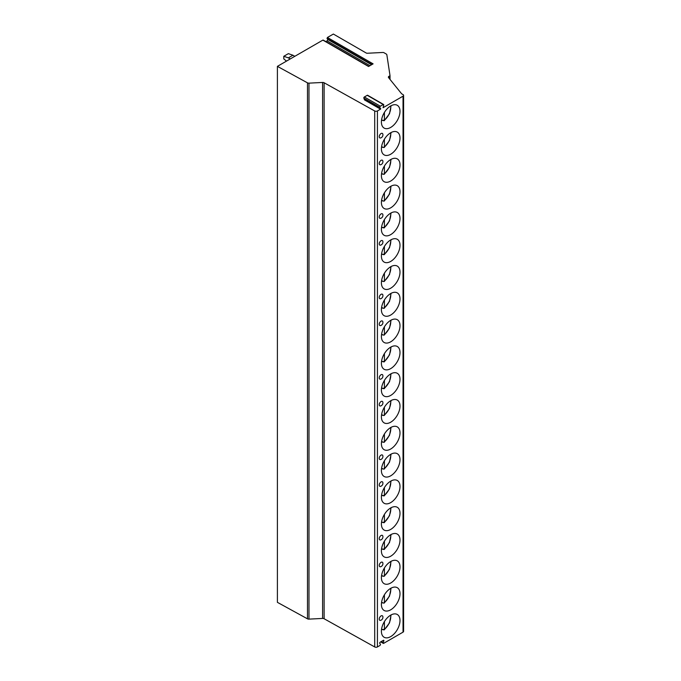 <?xml version="1.0" encoding="UTF-8"?>
<svg xmlns="http://www.w3.org/2000/svg" width="681" height="681" viewBox="0 0 681 681"><rect width="100%" height="100%" fill="white"/><g stroke="black" fill="none" stroke-linecap="round" stroke-linejoin="round"><path stroke-width="1.02" d="M327.416 37.481L373.103 63.861L368.557 66.491L322.871 40.111L277.405 66.363L307.48 82.844A1.941 1.115 0 0 0 308.978 83.142L322.598 82.452A1.941 1.115 180 0 1 324.113 82.767L374.703 110.969A1.941 1.115 0 0 0 377.427 110.952L380.534 109.156L379.879 107.428A0.775 0.451 -60 0 1 380.356 106.202L383.233 104.542A0.775 0.451 -60 0 1 383.709 105.214L383.054 107.709L403.033 96.174A1.941 1.115 0 0 0 403.595 95.383A1.941 1.115 0 0 0 403.033 94.591L401.62 93.774L388.562 77.608A1.941 1.115 180 0 1 388.383 77.132A1.941 1.115 180 0 1 388.945 76.34L390.026 75.719L386.842 54.744A1.941 1.115 0 0 0 386.289 54.054L383.905 52.675A1.294 0.749 0 0 0 382.884 52.463L367.28 53.254A1.294 0.749 180 0 1 366.25 53.033L333.367 34.05L327.416 37.481L327.025 38.502L327.621 39.345A0.97 0.562 -60 0 1 327.025 40.877L325.799 41.584M380.534 109.156L364.548 99.928L363.892 98.2A0.775 0.451 -60 0 1 364.361 96.974L367.246 95.306A0.775 0.451 -60 0 1 367.629 95.272L383.624 104.499M277.405 66.363L277.405 602.345L307.48 618.825A1.941 1.115 0 0 0 308.978 619.123L322.598 618.433A1.941 1.115 180 0 1 324.113 618.748L374.703 646.95A1.941 1.115 0 0 0 377.427 646.933L380.092 645.401L380.483 644.379L379.777 643.366A0.775 0.451 120 0 1 380.245 642.14L383.343 640.353A0.775 0.451 120 0 1 383.82 641.034L383.182 642.66A0.775 0.451 120 0 0 383.658 643.341L403.033 632.155A1.941 1.115 0 0 0 403.595 631.364L403.595 95.383M400.002 620.502A13.152 7.593 120 0 0 397.278 614.483A13.152 7.593 120 0 0 387.14 618.007A13.152 7.593 120 0 0 381.403 631.244A13.152 7.593 120 0 0 384.127 637.263A13.152 7.593 120 0 0 394.256 633.739A13.152 7.593 120 0 0 400.002 620.502M400.002 593.704A13.152 7.593 120 0 0 397.278 587.686A13.152 7.593 120 0 0 387.14 591.21A13.152 7.593 120 0 0 381.403 604.439A13.152 7.593 120 0 0 384.127 610.465A13.152 7.593 120 0 0 394.256 606.941A13.152 7.593 120 0 0 400.002 593.704M400.002 566.907A13.152 7.593 120 0 0 397.278 560.88A13.152 7.593 120 0 0 387.14 564.404A13.152 7.593 120 0 0 381.403 577.641A13.152 7.593 120 0 0 384.127 583.668A13.152 7.593 120 0 0 394.256 580.144A13.152 7.593 120 0 0 400.002 566.907M400.002 540.101A13.152 7.593 120 0 0 397.278 534.083A13.152 7.593 120 0 0 387.14 537.607A13.152 7.593 120 0 0 381.403 550.844A13.152 7.593 120 0 0 384.127 556.862A13.152 7.593 120 0 0 394.256 553.338A13.152 7.593 120 0 0 400.002 540.101M400.002 513.304A13.152 7.593 120 0 0 397.278 507.285A13.152 7.593 120 0 0 387.14 510.81A13.152 7.593 120 0 0 381.403 524.047A13.152 7.593 120 0 0 384.127 530.065A13.152 7.593 120 0 0 394.256 526.541A13.152 7.593 120 0 0 400.002 513.304M400.002 486.506A13.152 7.593 120 0 0 397.278 480.488A13.152 7.593 120 0 0 387.14 484.012A13.152 7.593 120 0 0 381.403 497.249A13.152 7.593 120 0 0 384.127 503.268A13.152 7.593 120 0 0 394.256 499.743A13.152 7.593 120 0 0 400.002 486.506M400.002 459.709A13.152 7.593 120 0 0 397.278 453.691A13.152 7.593 120 0 0 387.14 457.215A13.152 7.593 120 0 0 381.403 470.443A13.152 7.593 120 0 0 384.127 476.47A13.152 7.593 120 0 0 394.256 472.946A13.152 7.593 120 0 0 400.002 459.709M400.002 432.912A13.152 7.593 120 0 0 397.278 426.885A13.152 7.593 120 0 0 387.14 430.409A13.152 7.593 120 0 0 381.403 443.646A13.152 7.593 120 0 0 384.127 449.673A13.152 7.593 120 0 0 394.256 446.149A13.152 7.593 120 0 0 400.002 432.912M400.002 406.106A13.152 7.593 120 0 0 397.278 400.087A13.152 7.593 120 0 0 387.14 403.612A13.152 7.593 120 0 0 381.403 416.849A13.152 7.593 120 0 0 384.127 422.867A13.152 7.593 120 0 0 394.256 419.343A13.152 7.593 120 0 0 400.002 406.106M400.002 379.308A13.152 7.593 120 0 0 397.278 373.29A13.152 7.593 120 0 0 387.14 376.814A13.152 7.593 120 0 0 381.403 390.051A13.152 7.593 120 0 0 384.127 396.07A13.152 7.593 120 0 0 394.256 392.545A13.152 7.593 120 0 0 400.002 379.308M400.002 352.511A13.152 7.593 120 0 0 397.278 346.493A13.152 7.593 120 0 0 387.14 350.017A13.152 7.593 120 0 0 381.403 363.254A13.152 7.593 120 0 0 384.127 369.272A13.152 7.593 120 0 0 394.256 365.748A13.152 7.593 120 0 0 400.002 352.511M400.002 325.714A13.152 7.593 120 0 0 397.278 319.695A13.152 7.593 120 0 0 387.14 323.22A13.152 7.593 120 0 0 381.403 336.448A13.152 7.593 120 0 0 384.127 342.475A13.152 7.593 120 0 0 394.256 338.951A13.152 7.593 120 0 0 400.002 325.714M400.002 298.916A13.152 7.593 120 0 0 397.278 292.89A13.152 7.593 120 0 0 387.14 296.414A13.152 7.593 120 0 0 381.403 309.651A13.152 7.593 120 0 0 384.127 315.678A13.152 7.593 120 0 0 394.256 312.153A13.152 7.593 120 0 0 400.002 298.916M400.002 272.111A13.152 7.593 120 0 0 397.278 266.092A13.152 7.593 120 0 0 387.14 269.616A13.152 7.593 120 0 0 381.403 282.853A13.152 7.593 120 0 0 384.127 288.872A13.152 7.593 120 0 0 394.256 285.348A13.152 7.593 120 0 0 400.002 272.111M400.002 245.313A13.152 7.593 120 0 0 397.278 239.295A13.152 7.593 120 0 0 387.14 242.819A13.152 7.593 120 0 0 381.403 256.056A13.152 7.593 120 0 0 384.127 262.074A13.152 7.593 120 0 0 394.256 258.55A13.152 7.593 120 0 0 400.002 245.313M400.002 218.516A13.152 7.593 120 0 0 397.278 212.498A13.152 7.593 120 0 0 387.14 216.022A13.152 7.593 120 0 0 381.403 229.259A13.152 7.593 120 0 0 384.127 235.277A13.152 7.593 120 0 0 394.256 231.753A13.152 7.593 120 0 0 400.002 218.516M400.002 191.719A13.152 7.593 120 0 0 397.278 185.7A13.152 7.593 120 0 0 387.14 189.224A13.152 7.593 120 0 0 381.403 202.453A13.152 7.593 120 0 0 384.127 208.48A13.152 7.593 120 0 0 394.256 204.955A13.152 7.593 120 0 0 400.002 191.719M400.002 164.921A13.152 7.593 120 0 0 397.278 158.894A13.152 7.593 120 0 0 387.14 162.418A13.152 7.593 120 0 0 381.403 175.655A13.152 7.593 120 0 0 384.127 181.682A13.152 7.593 120 0 0 394.256 178.158A13.152 7.593 120 0 0 400.002 164.921M400.002 138.115A13.152 7.593 120 0 0 397.278 132.097A13.152 7.593 120 0 0 387.14 135.621A13.152 7.593 120 0 0 381.403 148.858A13.152 7.593 120 0 0 384.127 154.876A13.152 7.593 120 0 0 394.256 151.352A13.152 7.593 120 0 0 400.002 138.115M400.002 111.318A13.152 7.593 120 0 0 397.278 105.3A13.152 7.593 120 0 0 387.14 108.824A13.152 7.593 120 0 0 381.403 122.061A13.152 7.593 120 0 0 384.127 128.079A13.152 7.593 120 0 0 394.256 124.555A13.152 7.593 120 0 0 400.002 111.318M379.24 619.089A2.588 1.49 120 0 0 380.653 620.331A3.235 3.235 0 0 0 382.841 616.535A2.588 1.49 120 0 0 380.858 616.058A2.588 1.49 120 0 0 379.24 619.089M382.892 616.977A2.588 1.49 120 0 0 382.841 616.535M379.24 565.494A2.588 1.49 120 0 0 380.653 566.728A3.235 3.235 0 0 0 382.841 562.94A2.588 1.49 120 0 0 380.858 562.463A2.588 1.49 120 0 0 379.24 565.494M382.892 563.383A2.588 1.49 120 0 0 382.841 562.94M379.24 538.697A2.588 1.49 120 0 0 380.653 539.931A3.235 3.235 0 0 0 382.841 536.134A2.588 1.49 120 0 0 380.858 535.658A2.588 1.49 120 0 0 379.24 538.697M382.892 536.585A2.588 1.49 120 0 0 382.841 536.134M379.24 485.093A2.588 1.49 120 0 0 380.653 486.336A3.235 3.235 0 0 0 382.841 482.54A2.588 1.49 120 0 0 380.858 482.063A2.588 1.49 120 0 0 379.24 485.093M382.892 482.982A2.588 1.49 120 0 0 382.841 482.54M379.24 458.296A2.588 1.49 120 0 0 380.653 459.539A3.235 3.235 0 0 0 382.841 455.742A2.588 1.49 120 0 0 380.858 455.266A2.588 1.49 120 0 0 379.24 458.296M382.892 456.185A2.588 1.49 120 0 0 382.841 455.742M379.24 404.701A2.588 1.49 120 0 0 380.653 405.936A3.235 3.235 0 0 0 382.841 402.139A2.588 1.49 120 0 0 380.858 401.662A2.588 1.49 120 0 0 379.24 404.701M382.892 402.59A2.588 1.49 120 0 0 382.841 402.139M379.24 377.904A2.588 1.49 120 0 0 380.653 379.138A3.235 3.235 0 0 0 382.841 375.342A2.588 1.49 120 0 0 380.858 374.865A2.588 1.49 120 0 0 379.24 377.904M382.892 375.793A2.588 1.49 120 0 0 382.841 375.342M379.24 324.301A2.588 1.49 120 0 0 380.653 325.544A3.235 3.235 0 0 0 382.841 321.747A2.588 1.49 120 0 0 380.858 321.27A2.588 1.49 120 0 0 379.24 324.301M382.892 322.19A2.588 1.49 120 0 0 382.841 321.747M379.24 297.503A2.588 1.49 120 0 0 380.653 298.738A3.235 3.235 0 0 0 382.841 294.95A2.588 1.49 120 0 0 380.858 294.473A2.588 1.49 120 0 0 379.24 297.503M382.892 295.392A2.588 1.49 120 0 0 382.841 294.95M379.24 243.909A2.588 1.49 120 0 0 380.653 245.143A3.235 3.235 0 0 0 382.841 241.346A2.588 1.49 120 0 0 380.858 240.87A2.588 1.49 120 0 0 379.24 243.909M382.892 241.798A2.588 1.49 120 0 0 382.841 241.346M379.24 217.103A2.588 1.49 120 0 0 380.653 218.346A3.235 3.235 0 0 0 382.841 214.549A2.588 1.49 120 0 0 380.858 214.072A2.588 1.49 120 0 0 379.24 217.103M382.892 214.992A2.588 1.49 120 0 0 382.841 214.549M379.24 163.508A2.588 1.49 120 0 0 380.653 164.742A3.235 3.235 0 0 0 382.841 160.954A2.588 1.49 120 0 0 380.858 160.478A2.588 1.49 120 0 0 379.24 163.508M382.892 161.397A2.588 1.49 120 0 0 382.841 160.954M379.24 136.711A2.588 1.49 120 0 0 380.653 137.945A3.235 3.235 0 0 0 382.841 134.148A2.588 1.49 120 0 0 380.858 133.672A2.588 1.49 120 0 0 379.24 136.711M382.892 134.6A2.588 1.49 120 0 0 382.841 134.148M390.026 75.719L390.026 79.422M322.871 40.111L323.322 40.375M294.805 56.31L292.932 55.229L288.369 57.868L283.798 56.285L283.798 58.924L286.505 61.111M283.798 56.285L288.369 53.646L292.932 55.229M288.369 57.868L290.242 58.949M382.628 629.389A13.152 7.593 -60 0 1 382.339 629.619L384.416 629.346L383.505 629.891M382.339 629.619L381.556 629.167M384.416 621.583L384.416 629.346A11.373 6.572 120 0 0 390.647 615.164M382.628 602.583A13.152 7.593 -60 0 1 382.339 602.821L383.505 603.094L384.416 602.54L383.505 603.094M382.339 602.821L381.556 602.37M384.416 594.777L384.416 602.54A11.373 6.572 120 0 0 390.647 588.367M382.628 575.785A13.152 7.593 -60 0 1 382.339 576.024L383.505 576.296L384.416 575.743L383.505 576.296M382.339 576.024L381.556 575.573M384.416 567.98L384.416 575.743A11.373 6.572 120 0 0 390.647 561.57M382.628 548.988A13.152 7.593 -60 0 1 382.339 549.226L384.416 548.946L383.505 549.49M382.339 549.226L381.556 548.775M384.416 541.182L384.416 548.946A11.373 6.572 120 0 0 390.647 534.772M382.628 522.191A13.152 7.593 -60 0 1 382.339 522.421L384.416 522.148L383.505 522.693M382.339 522.421L381.556 521.978M384.416 514.385L384.416 522.148A11.373 6.572 120 0 0 390.647 507.966M382.628 495.393A13.152 7.593 -60 0 1 382.339 495.623L384.416 495.351L383.505 495.896M382.339 495.623L381.556 495.172M384.416 487.587L384.416 495.351A11.373 6.572 120 0 0 390.647 481.169M382.628 468.588A13.152 7.593 -60 0 1 382.339 468.826L383.505 469.098L384.416 468.545L383.505 469.098M382.339 468.826L381.556 468.375M384.416 460.782L384.416 468.545A11.373 6.572 120 0 0 390.647 454.372M382.628 441.79A13.152 7.593 -60 0 1 382.339 442.029L383.505 442.301L384.416 441.748L383.505 442.301M382.339 442.029L381.556 441.577M384.416 433.984L384.416 441.748A11.373 6.572 120 0 0 390.647 427.574M382.628 414.993A13.152 7.593 -60 0 1 382.339 415.231L383.505 415.504L384.416 414.95L383.505 415.504M382.339 415.231L381.556 414.78M384.416 407.187L384.416 414.95A11.373 6.572 120 0 0 390.647 400.777M382.628 388.196A13.152 7.593 -60 0 1 382.339 388.425L384.416 388.153L383.505 388.698M382.339 388.425L381.556 387.983M384.416 380.39L384.416 388.153A11.373 6.572 120 0 0 390.647 373.971M382.628 361.398A13.152 7.593 -60 0 1 382.339 361.628L384.416 361.356L383.505 361.9M382.339 361.628L381.556 361.177M384.416 353.592L384.416 361.356A11.373 6.572 120 0 0 390.647 347.174M382.628 334.592A13.152 7.593 -60 0 1 382.339 334.831L383.505 335.103L384.416 334.55L383.505 335.103M382.339 334.831L381.556 334.38M384.416 326.786L384.416 334.55A11.373 6.572 120 0 0 390.647 320.376M382.628 307.795A13.152 7.593 -60 0 1 382.339 308.033L383.505 308.306L384.416 307.752L383.505 308.306M382.339 308.033L381.556 307.582M384.416 299.989L384.416 307.752A11.373 6.572 120 0 0 390.647 293.579M382.628 280.998A13.152 7.593 -60 0 1 382.339 281.236L383.505 281.508L384.416 280.955L383.505 281.508M382.339 281.236L381.556 280.785M384.416 273.192L384.416 280.955A11.373 6.572 120 0 0 390.647 266.782M382.628 254.2A13.152 7.593 -60 0 1 382.339 254.43L384.416 254.158L383.505 254.703M382.339 254.43L381.556 253.987M384.416 246.394L384.416 254.158A11.373 6.572 120 0 0 390.647 239.976M382.628 227.403A13.152 7.593 -60 0 1 382.339 227.633L384.416 227.36L383.505 227.905M382.339 227.633L381.556 227.182M384.416 219.597L384.416 227.36A11.373 6.572 120 0 0 390.647 213.179M382.628 200.597A13.152 7.593 -60 0 1 382.339 200.835L383.505 201.108L384.416 200.554L383.505 201.108M382.339 200.835L381.556 200.384M384.416 192.791L384.416 200.554A11.373 6.572 120 0 0 390.647 186.381M382.628 173.8A13.152 7.593 -60 0 1 382.339 174.038L383.505 174.31L384.416 173.757L383.505 174.31M382.339 174.038L381.556 173.587M384.416 165.994L384.416 173.757A11.373 6.572 120 0 0 390.647 159.584M382.628 147.002A13.152 7.593 -60 0 1 382.339 147.241L383.505 147.513L384.416 146.96L383.505 147.513M382.339 147.241L381.556 146.79M384.416 139.196L384.416 146.96A11.373 6.572 120 0 0 390.647 132.786M382.628 120.205A13.152 7.593 -60 0 1 382.339 120.435L384.416 120.162L383.505 120.707M382.339 120.435L381.556 119.992M384.416 112.399L384.416 120.162A11.373 6.572 120 0 0 390.647 105.981M403.033 96.174L403.033 632.155M377.427 110.952L377.427 646.933M380.739 108.645L364.744 99.417M379.879 107.428L363.892 98.2M380.356 106.202L364.361 96.974M383.233 104.542L367.246 95.306M388.945 76.34L388.945 78.085M327.025 40.877L369.97 65.674M327.621 39.345L371.588 64.738M327.025 38.502L372.022 64.482M307.48 82.844L307.48 618.825M308.978 83.142L308.978 619.123M322.598 82.452L322.598 618.433M324.113 82.767L324.113 618.748M374.703 110.969L374.703 646.95M383.82 641.034L382.994 640.557M383.182 642.66L381.266 641.553M368.744 66.38L323.194 40.077M380.688 641.885L383.267 643.375M384.246 629.882L389.506 622.894L391.073 614.926M384.246 603.077L389.506 596.096L391.073 588.129M384.246 576.279L389.506 569.29L391.073 561.331M384.246 549.482L389.506 542.493L391.073 534.534M384.246 522.685L389.506 515.696L391.073 507.728M384.246 495.887L389.506 488.898L391.073 480.931M384.246 469.081L389.506 462.101L391.073 454.133M384.246 442.284L389.506 435.295L391.073 427.336M384.246 415.487L389.506 408.498L391.073 400.539M384.246 388.689L389.506 381.7L391.073 373.733M384.246 361.892L389.506 354.903L391.073 346.935M384.246 335.086L389.506 328.106L391.073 320.138M384.246 308.289L389.506 301.3L391.073 293.341M384.246 281.491L389.506 274.503L391.073 266.543M384.246 254.694L389.506 247.705L391.073 239.738M384.246 227.897L389.506 220.908L391.073 212.94M384.246 201.091L389.506 194.111L391.073 186.143M384.246 174.293L389.506 167.305L391.073 159.345M384.246 147.496L389.506 140.507L391.073 132.548M384.246 120.699L389.506 113.71L391.073 105.742"/></g></svg>
